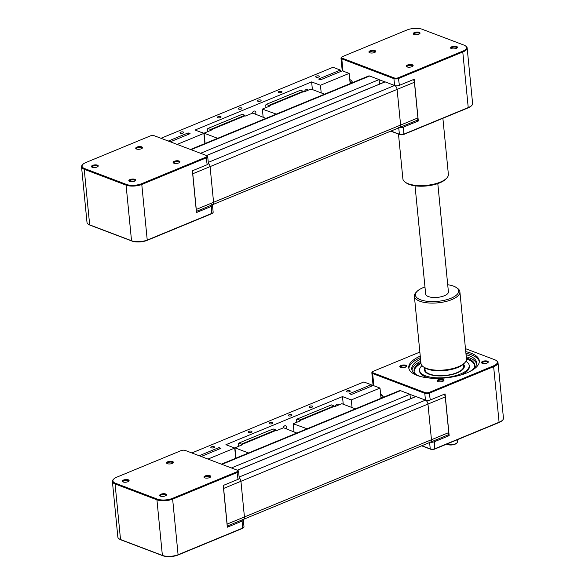 <?xml version="1.0" encoding="UTF-8"?>
<svg xmlns="http://www.w3.org/2000/svg" width="585" height="585" viewBox="0 0 585 585"><rect width="100%" height="100%" fill="white"/><g stroke="black" fill="none" stroke-linecap="round" stroke-linejoin="round"><path stroke-width="0.88" d="M206.578 155.581L385.127 81.878L394.604 85.476A3.43 1.945 67.6 0 1 397.113 89.454L400.608 125.117A3.43 1.945 67.6 0 1 399.716 127.45L212.684 204.655A3.43 1.945 -112.4 0 0 213.576 202.315L210.081 166.652A3.43 1.945 -112.4 0 0 208.348 163.156A3.43 1.945 67.6 0 1 210.081 166.652L213.576 202.315A3.43 1.945 67.6 0 1 212.684 204.655A3.43 1.945 67.6 0 1 211.682 204.626M190.542 149.489L368.63 75.984A3.43 1.945 67.6 0 1 369.632 76.006L379.109 79.597L200.567 153.292M379.109 79.597L379.548 84.108L206.49 155.537M352.338 81.966L350.086 82.894M350.291 82.807L350.364 83.523L350.291 82.807M196.26 210.337A3.43 1.945 -112.4 0 0 196.267 209.467L192.772 173.803A3.43 1.945 -112.4 0 0 192.589 172.853M206.776 155.69L207.339 156.071A3.43 1.331 174.4 0 1 207.704 156.597A3.43 1.331 174.4 0 1 206.498 157.767L142.126 184.341A11.429 4.424 174.4 0 1 126.082 185.145L84.218 169.277A11.429 4.424 174.4 0 1 81.542 166.798A11.429 4.424 174.4 0 1 82.412 164.846L82.887 164.363A10.859 4.205 -5.6 0 0 84.606 168.568L126.462 184.443A10.859 4.205 -5.6 0 0 141.702 183.675L206.081 157.102A2.859 1.104 -5.6 0 0 206.776 155.69A2.859 1.104 -5.6 0 0 206.417 155.508L154.272 135.742A2.859 1.104 -5.6 0 0 150.265 135.939L85.893 162.513A10.859 4.205 -5.6 0 0 82.887 164.363M207.704 156.597L208.384 163.522A3.43 1.331 174.4 0 1 207.178 164.692L206.081 157.102M81.542 166.798L86.997 222.388A11.429 4.424 -5.6 0 0 88.225 224.135A11.429 4.424 -5.6 0 0 89.673 224.867L131.53 240.735A11.429 4.424 -5.6 0 0 147.574 239.93L211.945 213.357A3.43 1.331 -5.6 0 0 212.896 212.772A3.43 1.331 -5.6 0 0 213.159 212.187L212.479 205.269A3.43 1.331 -5.6 0 0 212.231 204.838M207.178 164.692L192.385 170.798L196.48 212.538L211.265 206.439A3.43 1.331 -5.6 0 0 212.479 205.269M212.896 212.772L212.421 213.254A2.859 1.104 174.4 0 1 211.631 213.744L147.259 240.318A10.859 4.205 174.4 0 1 132.02 241.078L90.156 225.21A10.859 4.205 174.4 0 1 88.788 224.516L88.225 224.135M134.835 179.317A3.43 1.331 174.4 0 1 135.376 180.648A3.43 1.331 174.4 0 1 132.356 181.716A3.43 1.331 174.4 0 1 129.183 181.255A3.43 1.331 174.4 0 1 130.338 179.441A3.43 1.331 174.4 0 1 134.835 179.317M174.308 161.277A3.43 1.331 174.4 0 1 178.535 160.868A3.43 1.331 174.4 0 1 179.661 162.367A3.43 1.331 174.4 0 1 176.641 163.434A3.43 1.331 174.4 0 1 173.467 162.974A3.43 1.331 174.4 0 1 174.308 161.277M136.517 149.014A3.43 1.331 174.4 0 1 136.078 148.795A3.43 1.331 174.4 0 1 138.996 146.616A3.43 1.331 174.4 0 1 142.272 148.188A3.43 1.331 174.4 0 1 136.517 149.014M97.037 167.054A3.43 1.331 174.4 0 1 91.794 167.076A3.43 1.331 174.4 0 1 94.704 164.897A3.43 1.331 174.4 0 1 97.987 166.469A3.43 1.331 174.4 0 1 97.037 167.054M135.04 180.919A2.808 1.09 -5.6 0 0 135.076 180.692A2.808 1.09 -5.6 0 0 134.418 180.078A2.808 1.09 -5.6 0 0 131.267 180.026A2.808 1.09 -5.6 0 0 129.482 181.24A2.808 1.09 -5.6 0 0 129.563 181.452M179.324 162.637A2.808 1.09 -5.6 0 0 179.368 162.411A2.808 1.09 -5.6 0 0 177.701 161.592A2.808 1.09 -5.6 0 0 174.761 162.001A2.808 1.09 -5.6 0 0 173.774 162.959A2.808 1.09 -5.6 0 0 173.855 163.171M141.943 148.458A2.808 1.09 -5.6 0 0 141.98 148.232A2.808 1.09 -5.6 0 0 139.076 147.42A2.808 1.09 -5.6 0 0 136.385 148.78A2.808 1.09 -5.6 0 0 136.466 148.992M97.651 166.74A2.808 1.09 -5.6 0 0 97.688 166.513A2.808 1.09 -5.6 0 0 94.785 165.701A2.808 1.09 -5.6 0 0 92.094 167.061A2.808 1.09 -5.6 0 0 92.174 167.273M341.728 57.074L341.252 57.557A3.43 1.331 -5.6 0 0 340.989 58.142A3.43 1.331 -5.6 0 0 341.794 58.888L393.932 78.653A3.43 1.331 -5.6 0 0 398.751 78.412L463.123 51.838A11.429 4.424 -5.6 0 0 467.152 47.941A11.429 4.424 -5.6 0 0 465.923 46.193L465.36 45.813A10.859 4.205 174.4 0 1 462.698 51.18L398.327 77.746A2.859 1.104 174.4 0 1 394.319 77.951L342.174 58.178A2.859 1.104 174.4 0 1 341.728 57.074A2.859 1.104 174.4 0 1 342.517 56.584L406.889 30.018A10.859 4.205 174.4 0 1 422.129 29.25L463.993 45.118A10.859 4.205 174.4 0 1 465.36 45.813M467.152 47.941L472.607 103.53A11.429 4.424 174.4 0 1 471.737 105.483A11.429 4.424 174.4 0 1 468.57 107.435L404.198 134.002A3.43 1.331 174.4 0 1 399.387 134.243L390.977 131.062M416.791 120.4L418.304 120.978L414.217 79.231L399.423 85.337A3.43 1.331 -5.6 0 1 395.263 85.754L394.604 85.476A3.43 1.945 67.6 0 1 397.113 89.454L400.608 125.117A3.43 1.945 67.6 0 1 399.716 127.45A3.43 1.945 67.6 0 1 398.714 127.428M349.764 79.589A4.57 2.596 67.6 0 1 352.653 82.58M385.003 81.937L379.117 79.699L379.548 84.108L384.908 81.9M413.383 79.575A3.43 1.945 67.6 0 1 414.429 82.309L417.924 117.973A3.43 1.945 67.6 0 1 417.909 118.923A3.43 1.945 67.6 0 1 417.025 120.305L399.716 127.45M351.468 80.752L349.94 81.388M451.408 48.65A3.43 1.331 174.4 0 1 450.969 48.431A3.43 1.331 174.4 0 1 453.887 46.252A3.43 1.331 174.4 0 1 457.17 47.824A3.43 1.331 174.4 0 1 451.408 48.65M407.526 65.015A3.43 1.331 174.4 0 1 411.745 64.606A3.43 1.331 174.4 0 1 412.878 66.105A3.43 1.331 174.4 0 1 409.858 67.173A3.43 1.331 174.4 0 1 406.685 66.712A3.43 1.331 174.4 0 1 407.526 65.015M374.948 50.595A3.43 1.331 174.4 0 1 375.49 51.926A3.43 1.331 174.4 0 1 372.469 52.994A3.43 1.331 174.4 0 1 369.296 52.533A3.43 1.331 174.4 0 1 370.451 50.719A3.43 1.331 174.4 0 1 374.948 50.595M418.831 34.23A3.43 1.331 174.4 0 1 413.58 34.252A3.43 1.331 174.4 0 1 416.498 32.073A3.43 1.331 174.4 0 1 419.781 33.645A3.43 1.331 174.4 0 1 418.831 34.23M390.773 131.142L399.869 134.594A2.859 1.104 -5.6 0 0 403.884 134.389L468.256 107.815A10.859 4.205 -5.6 0 0 471.261 105.965L471.737 105.483M418.304 120.978L403.518 127.084A3.43 1.331 174.4 0 1 399.526 127.53M417.917 118.872A3.313 1.879 -112.4 0 0 417.924 118.828A3.313 1.879 -112.4 0 0 417.939 117.907L414.436 82.244A3.313 1.879 -112.4 0 0 413.405 79.567M413.968 34.449A2.808 1.09 174.4 0 1 413.887 34.237A2.808 1.09 174.4 0 1 416.578 32.877A2.808 1.09 174.4 0 1 419.482 33.689A2.808 1.09 174.4 0 1 419.445 33.915M369.676 52.73A2.808 1.09 174.4 0 1 369.596 52.518A2.808 1.09 174.4 0 1 371.38 51.304A2.808 1.09 174.4 0 1 374.532 51.363A2.808 1.09 174.4 0 1 375.19 51.97A2.808 1.09 174.4 0 1 375.153 52.197M407.065 66.909A2.808 1.09 174.4 0 1 406.984 66.69A2.808 1.09 174.4 0 1 407.979 65.732A2.808 1.09 174.4 0 1 410.911 65.323A2.808 1.09 174.4 0 1 412.579 66.142A2.808 1.09 174.4 0 1 412.542 66.368M451.357 48.628A2.808 1.09 174.4 0 1 451.276 48.409A2.808 1.09 174.4 0 1 453.967 47.056A2.808 1.09 174.4 0 1 456.87 47.86A2.808 1.09 174.4 0 1 456.834 48.087M160.985 138.287L332.997 67.282L340.346 70.068L340.492 71.575M168.326 141.065L188.107 132.905L190.088 133.658L170.308 141.819M188.107 132.905L188.253 134.411M177.138 144.407L203.88 133.373L195.068 130.031L311.637 81.915L320.448 85.256L349.157 73.41L342.327 70.822L320.58 79.794L318.598 79.041L340.346 70.068M318.723 77.023A1.85 0.717 174.4 0 1 316.785 77.293A1.85 0.717 174.4 0 1 315.688 76.752A1.85 0.717 174.4 0 1 317.465 75.86A1.85 0.717 174.4 0 1 319.381 76.394A1.85 0.717 174.4 0 1 318.723 77.023M281.319 92.467A1.85 0.717 174.4 0 1 279.381 92.737A1.85 0.717 174.4 0 1 278.284 92.196A1.85 0.717 174.4 0 1 280.054 91.297A1.85 0.717 174.4 0 1 281.97 91.83A1.85 0.717 174.4 0 1 281.319 92.467M220.421 117.6A1.85 0.717 174.4 0 1 218.49 117.87A1.85 0.717 174.4 0 1 217.386 117.329A1.85 0.717 174.4 0 1 219.163 116.437A1.85 0.717 174.4 0 1 221.079 116.971A1.85 0.717 174.4 0 1 220.421 117.6M183.017 133.044A1.85 0.717 174.4 0 1 181.079 133.307A1.85 0.717 174.4 0 1 179.983 132.773A1.85 0.717 174.4 0 1 181.76 131.874A1.85 0.717 174.4 0 1 183.668 132.407A1.85 0.717 174.4 0 1 183.017 133.044M260.442 101.081A1.85 0.717 174.4 0 1 258.504 101.351A1.85 0.717 174.4 0 1 257.407 100.81A1.85 0.717 174.4 0 1 259.177 99.918A1.85 0.717 174.4 0 1 261.093 100.452A1.85 0.717 174.4 0 1 260.442 101.081M241.298 108.985A1.85 0.717 174.4 0 1 239.367 109.249A1.85 0.717 174.4 0 1 238.27 108.715A1.85 0.717 174.4 0 1 240.04 107.815A1.85 0.717 174.4 0 1 241.956 108.349A1.85 0.717 174.4 0 1 241.298 108.985M312.383 89.556L311.637 81.915M210.571 129.468L244.932 115.282L244.983 115.808L210.622 129.987L210.571 129.468L207.924 128.466L207.419 129.08L207.675 131.669M268.851 105.41L303.213 91.223L303.264 91.75L268.903 105.936L268.851 105.41L266.212 104.408L265.707 105.022L265.956 107.611M201.891 132.619A2.362 1.718 -69.2 0 1 202.717 132.649A2.362 1.718 -69.2 0 1 203.353 133.175M252.318 113.249A2.362 1.718 -69.2 0 1 254.906 111.106A2.362 1.718 -69.2 0 1 255.572 114.17M304.507 91.699A2.362 1.718 -69.2 0 1 307.103 89.563A2.362 1.718 -69.2 0 1 307.871 90.309M321.202 92.898L320.448 85.256M349.157 73.41L350.159 83.611M203.88 133.373L204.882 143.574M244.983 115.808L245.568 116.027L252.705 113.088L265.941 118.367M217.978 138.17L217.386 138.411M217.364 138.199L204.077 133.161L211.207 130.214L210.622 129.987M205.086 143.486L204.077 133.161M207.924 128.466L242.285 114.28L244.932 115.282M303.264 91.75L303.856 91.969L310.986 89.03L324.28 94.068M276.266 114.112L262.358 109.102L269.495 106.156L268.903 105.936M263.14 117.044L262.358 109.102M266.212 104.408L300.573 90.222L303.213 91.223M237.437 470.245L415.986 396.55L425.456 400.14A3.43 1.945 67.6 0 1 427.971 404.125L431.467 439.788A3.43 1.945 67.6 0 1 430.567 442.121L243.536 519.319A3.43 1.945 -112.4 0 0 244.435 516.986L240.94 481.323A3.43 1.945 -112.4 0 0 239.199 477.821A3.43 1.945 67.6 0 1 240.94 481.323L244.435 516.986A3.43 1.945 67.6 0 1 243.536 519.319A3.43 1.945 67.6 0 1 242.541 519.297M221.401 464.161L399.489 390.648A3.43 1.945 67.6 0 1 400.484 390.67L409.961 394.268L231.419 467.963M409.961 394.268L410.399 398.773L237.342 470.208M383.19 396.63L380.937 397.566M381.142 397.478L381.215 398.195L381.142 397.478M227.119 525.008A3.43 1.945 -112.4 0 0 227.119 524.131L223.624 488.468A3.43 1.945 -112.4 0 0 223.441 487.524M237.634 470.362L238.19 470.742A3.43 1.331 174.4 0 1 238.563 471.269A3.43 1.331 174.4 0 1 237.349 472.439L172.977 499.005A11.429 4.424 174.4 0 1 156.934 499.817L115.077 483.941A11.429 4.424 174.4 0 1 112.393 481.47A11.429 4.424 174.4 0 1 113.263 479.517L113.739 479.035A10.859 4.205 -5.6 0 0 115.457 483.239L157.314 499.107A10.859 4.205 -5.6 0 0 172.56 498.347L236.932 471.773A2.859 1.104 -5.6 0 0 237.634 470.362A2.859 1.104 -5.6 0 0 237.269 470.179L185.131 450.406A2.859 1.104 -5.6 0 0 181.116 450.611L116.744 477.184A10.859 4.205 -5.6 0 0 113.739 479.035M238.563 471.269L239.236 478.186A3.43 1.331 174.4 0 1 238.029 479.356L236.932 471.773M112.393 481.47L117.848 537.059A11.429 4.424 -5.6 0 0 119.077 538.807A11.429 4.424 -5.6 0 0 120.525 539.531L162.381 555.406A11.429 4.424 -5.6 0 0 178.425 554.602L242.797 528.028A3.43 1.331 -5.6 0 0 243.748 527.443A3.43 1.331 -5.6 0 0 244.011 526.858L243.331 519.933A3.43 1.331 -5.6 0 0 243.089 519.509M238.029 479.356L223.243 485.462L227.331 527.209L242.124 521.103A3.43 1.331 -5.6 0 0 243.331 519.933M243.748 527.443L243.272 527.926A2.859 1.104 174.4 0 1 242.483 528.416L178.111 554.982A10.859 4.205 174.4 0 1 162.871 555.75L121.007 539.882A10.859 4.205 174.4 0 1 119.64 539.187L119.077 538.807M165.687 493.989A3.43 1.331 174.4 0 1 166.228 495.312A3.43 1.331 174.4 0 1 163.208 496.387A3.43 1.331 174.4 0 1 160.034 495.919A3.43 1.331 174.4 0 1 161.189 494.113A3.43 1.331 174.4 0 1 165.687 493.989M205.159 475.949A3.43 1.331 174.4 0 1 209.386 475.539A3.43 1.331 174.4 0 1 210.52 477.031A3.43 1.331 174.4 0 1 207.492 478.106A3.43 1.331 174.4 0 1 204.326 477.638A3.43 1.331 174.4 0 1 205.159 475.949M167.368 463.686A3.43 1.331 174.4 0 1 166.937 463.466A3.43 1.331 174.4 0 1 169.847 461.287A3.43 1.331 174.4 0 1 173.131 462.859A3.43 1.331 174.4 0 1 167.368 463.686M127.888 481.726A3.43 1.331 174.4 0 1 122.645 481.747A3.43 1.331 174.4 0 1 125.556 479.568A3.43 1.331 174.4 0 1 128.839 481.141A3.43 1.331 174.4 0 1 127.888 481.726M165.891 495.583A2.808 1.09 -5.6 0 0 165.928 495.356A2.808 1.09 -5.6 0 0 165.27 494.749A2.808 1.09 -5.6 0 0 162.125 494.698A2.808 1.09 -5.6 0 0 160.334 495.904A2.808 1.09 -5.6 0 0 160.414 496.124M210.183 477.301A2.808 1.09 -5.6 0 0 210.22 477.075A2.808 1.09 -5.6 0 0 208.552 476.256A2.808 1.09 -5.6 0 0 205.613 476.665A2.808 1.09 -5.6 0 0 204.626 477.623A2.808 1.09 -5.6 0 0 204.706 477.843M172.794 463.13A2.808 1.09 -5.6 0 0 172.831 462.903A2.808 1.09 -5.6 0 0 169.928 462.091A2.808 1.09 -5.6 0 0 167.237 463.452A2.808 1.09 -5.6 0 0 167.317 463.664M128.503 481.404A2.808 1.09 -5.6 0 0 128.539 481.184A2.808 1.09 -5.6 0 0 125.636 480.373A2.808 1.09 -5.6 0 0 122.945 481.733A2.808 1.09 -5.6 0 0 123.025 481.945M447.649 435.072L449.163 435.642L445.068 393.902L430.282 400.001A3.43 1.331 -5.6 0 1 426.114 400.425L425.456 400.14A3.43 1.945 67.6 0 1 427.971 404.125L431.467 439.788A3.43 1.945 67.6 0 1 430.567 442.121A3.43 1.945 67.6 0 1 429.573 442.099M372.579 371.746L372.104 372.228A3.43 1.331 -5.6 0 0 371.841 372.813A3.43 1.331 -5.6 0 0 372.645 373.552L424.79 393.325A3.43 1.331 -5.6 0 0 429.602 393.083L493.974 366.51A11.429 4.424 -5.6 0 0 498.003 362.612A11.429 4.424 -5.6 0 0 496.775 360.865L496.212 360.484A10.859 4.205 174.4 0 1 493.557 365.844L429.185 392.418A2.859 1.104 174.4 0 1 425.171 392.623L373.033 372.85A2.859 1.104 174.4 0 1 372.579 371.746A2.859 1.104 174.4 0 1 373.369 371.256L419.862 352.068M498.003 362.612L503.458 418.202A11.429 4.424 174.4 0 1 502.588 420.154A11.429 4.424 174.4 0 1 499.422 422.099L435.05 448.673A3.43 1.331 174.4 0 1 430.238 448.914L421.829 445.726M415.855 396.601L409.968 394.37L410.399 398.773L415.759 396.564M380.616 394.261A4.57 2.596 67.6 0 1 383.504 397.244M444.234 394.246A3.43 1.945 67.6 0 1 445.28 396.981L448.775 432.637A3.43 1.945 67.6 0 1 448.761 433.587A3.43 1.945 67.6 0 1 447.883 434.977L430.567 442.121M448.768 433.543A3.313 1.879 -112.4 0 0 448.775 433.492A3.313 1.879 -112.4 0 0 448.79 432.578L445.295 396.915A3.313 1.879 -112.4 0 0 444.256 394.231M449.163 435.642L434.37 441.748A3.43 1.331 174.4 0 1 430.377 442.202M421.631 445.814L430.728 449.258A2.859 1.104 -5.6 0 0 434.735 449.061L499.107 422.487A10.859 4.205 -5.6 0 0 502.113 420.637L502.588 420.154M457.178 439.796L457.382 441.872A5.718 2.216 174.4 0 1 456.943 442.852A5.718 2.216 174.4 0 1 455.364 443.825A5.718 2.216 174.4 0 1 446.903 444.037M446.881 444.044L447.181 444.249A5.141 1.989 -5.6 0 0 455.05 444.212A5.141 1.989 -5.6 0 0 456.468 443.335L456.943 442.852M465.47 348.653L494.844 359.79A10.859 4.205 174.4 0 1 496.212 360.484M482.259 363.314A3.43 1.331 174.4 0 1 481.828 363.095A3.43 1.331 174.4 0 1 484.738 360.916A3.43 1.331 174.4 0 1 488.022 362.488A3.43 1.331 174.4 0 1 482.259 363.314M438.377 379.687A3.43 1.331 174.4 0 1 442.596 379.277A3.43 1.331 174.4 0 1 443.73 380.769A3.43 1.331 174.4 0 1 440.71 381.844A3.43 1.331 174.4 0 1 437.536 381.376A3.43 1.331 174.4 0 1 438.377 379.687M405.8 365.267A3.43 1.331 174.4 0 1 406.341 366.598A3.43 1.331 174.4 0 1 403.321 367.665A3.43 1.331 174.4 0 1 400.147 367.204A3.43 1.331 174.4 0 1 401.303 365.391A3.43 1.331 174.4 0 1 405.8 365.267M465.762 351.629A35.436 13.718 174.4 0 1 479.298 360.835A35.436 13.718 174.4 0 1 466.793 372.923A35.436 13.718 174.4 0 1 429.77 378.078A35.436 13.718 174.4 0 1 408.761 367.746A35.436 13.718 174.4 0 1 420.257 356.089M482.208 363.292A2.808 1.09 174.4 0 1 482.128 363.08A2.808 1.09 174.4 0 1 484.819 361.72A2.808 1.09 174.4 0 1 487.722 362.532A2.808 1.09 174.4 0 1 487.685 362.758M437.916 381.574A2.808 1.09 174.4 0 1 437.836 381.361A2.808 1.09 174.4 0 1 438.83 380.404A2.808 1.09 174.4 0 1 441.763 379.994A2.808 1.09 174.4 0 1 443.43 380.813A2.808 1.09 174.4 0 1 443.393 381.04M400.528 367.402A2.808 1.09 174.4 0 1 400.447 367.183A2.808 1.09 174.4 0 1 402.239 365.976A2.808 1.09 174.4 0 1 405.383 366.027A2.808 1.09 174.4 0 1 406.041 366.634A2.808 1.09 174.4 0 1 406.005 366.861M408.9 368.528A35.436 13.718 174.4 0 1 420.41 357.662M465.916 353.201A35.436 13.718 174.4 0 1 479.312 361.625M420.878 376.616A32.577 12.614 174.4 0 1 411.76 369.04A32.577 12.614 174.4 0 1 420.556 359.153M466.062 354.693A32.577 12.614 174.4 0 1 476.607 362.685A32.577 12.614 174.4 0 1 469.133 371.885M411.979 370.078A32.577 12.614 174.4 0 1 420.761 361.252M466.267 356.784A32.577 12.614 174.4 0 1 476.592 363.746M415.847 374.393A30.5 11.81 174.4 0 1 414.041 370.941A30.5 11.81 174.4 0 1 420.871 362.415M466.377 357.954A30.5 11.81 174.4 0 1 474.742 364.989A30.5 11.81 174.4 0 1 473.638 368.726M414.122 371.46A30.5 11.81 174.4 0 1 420.981 363.46M466.479 359A30.5 11.81 174.4 0 1 474.764 365.515M422.004 365.625A24.943 9.66 -5.6 0 0 419.569 370.393A24.943 9.66 -5.6 0 0 434.355 377.669A24.943 9.66 -5.6 0 0 460.417 374.034A24.943 9.66 -5.6 0 0 469.214 365.53L469.316 366.576A24.943 9.66 174.4 0 1 460.519 375.087A24.943 9.66 174.4 0 1 460.417 375.131M430.063 378.107A24.943 9.66 174.4 0 1 419.672 371.446L419.569 370.393M469.214 365.53A24.943 9.66 -5.6 0 0 465.894 361.318M463.481 364.075A20.058 7.766 174.4 0 1 464.358 366.005A20.058 7.766 174.4 0 1 457.28 372.85A20.058 7.766 174.4 0 1 436.315 375.767A20.058 7.766 174.4 0 1 424.425 369.917A20.058 7.766 174.4 0 1 424.9 367.863M425.215 368.045A20.007 7.744 174.4 0 0 424.534 370.437L424.534 370.495A20.007 7.744 174.4 0 1 424.534 370.437A20.058 7.766 174.4 0 1 424.527 370.378M463.218 364.323A20.007 7.744 174.4 0 1 464.351 366.532L464.358 366.59M425.375 368.133A19.429 7.525 -5.6 0 0 434.633 375.299A19.429 7.525 -5.6 0 0 456.87 372.696A19.429 7.525 -5.6 0 0 463.079 364.44M382.319 395.423L380.791 396.052M191.836 452.951L363.855 381.954L371.197 384.733L371.343 386.246M199.185 455.737L218.965 447.569L220.947 448.322L201.167 456.49M218.965 447.569L219.112 449.083M207.997 459.079L234.731 448.044L225.92 444.702L342.488 396.586L351.3 399.928L380.009 388.074L373.179 385.486L351.431 394.466L349.45 393.712L371.197 384.733M349.574 391.694A1.85 0.717 174.4 0 1 347.644 391.965A1.85 0.717 174.4 0 1 346.539 391.423A1.85 0.717 174.4 0 1 348.316 390.531A1.85 0.717 174.4 0 1 350.232 391.058A1.85 0.717 174.4 0 1 349.574 391.694M312.171 407.131A1.85 0.717 174.4 0 1 310.233 407.401A1.85 0.717 174.4 0 1 309.136 406.86A1.85 0.717 174.4 0 1 310.913 405.968A1.85 0.717 174.4 0 1 312.821 406.502A1.85 0.717 174.4 0 1 312.171 407.131M251.279 432.271A1.85 0.717 174.4 0 1 249.342 432.542A1.85 0.717 174.4 0 1 248.245 432.001A1.85 0.717 174.4 0 1 250.014 431.101A1.85 0.717 174.4 0 1 251.93 431.635A1.85 0.717 174.4 0 1 251.279 432.271M213.869 447.708A1.85 0.717 174.4 0 1 211.938 447.978A1.85 0.717 174.4 0 1 210.834 447.437A1.85 0.717 174.4 0 1 212.611 446.545A1.85 0.717 174.4 0 1 214.527 447.079A1.85 0.717 174.4 0 1 213.869 447.708M291.293 415.752A1.85 0.717 174.4 0 1 289.356 416.023A1.85 0.717 174.4 0 1 288.259 415.482A1.85 0.717 174.4 0 1 290.036 414.589A1.85 0.717 174.4 0 1 291.944 415.116A1.85 0.717 174.4 0 1 291.293 415.752M272.157 423.65A1.85 0.717 174.4 0 1 270.219 423.92A1.85 0.717 174.4 0 1 269.122 423.379A1.85 0.717 174.4 0 1 270.892 422.487A1.85 0.717 174.4 0 1 272.807 423.021A1.85 0.717 174.4 0 1 272.157 423.65M343.241 404.228L342.488 396.586M241.422 444.132L275.784 429.953L275.835 430.472L241.473 444.659L241.422 444.132L238.775 443.13L238.27 443.752L238.526 446.34M299.71 420.074L334.072 405.895L334.123 406.414L299.761 420.6L299.71 420.074L297.063 419.072L296.558 419.694L296.814 422.282M232.742 447.284A2.362 1.718 -69.2 0 1 233.569 447.32A2.362 1.718 -69.2 0 1 234.212 447.839M283.169 427.913A2.362 1.718 -69.2 0 1 285.765 425.778A2.362 1.718 -69.2 0 1 286.423 428.842M335.366 406.37A2.362 1.718 -69.2 0 1 337.954 404.228A2.362 1.718 -69.2 0 1 338.73 404.981M352.053 407.57L351.3 399.928M380.009 388.074L381.01 398.275M234.731 448.044L235.733 458.245M275.835 430.472L276.42 430.699L283.557 427.752L296.8 433.039M248.837 452.834L248.245 453.082M248.223 452.863L234.929 447.825L242.058 444.885L241.473 444.659M235.938 458.157L234.929 447.825M238.775 443.13L273.144 428.951L275.784 429.953M334.123 406.414L334.708 406.641L341.837 403.694L355.132 408.74M307.118 428.776L293.209 423.767L300.346 420.827L299.761 420.6M293.992 431.708L293.209 423.767M297.063 419.072L331.424 404.893L334.072 405.895M442.882 118.294L448.373 174.308A22.859 8.855 174.4 0 1 446.633 178.213A22.859 8.855 174.4 0 1 443.847 180.348A22.859 8.855 174.4 0 1 405.332 182.264A22.859 8.855 174.4 0 1 402.868 178.769L398.487 134.067M405.332 182.264L406.451 183.025A21.718 8.409 -5.6 0 0 443.035 181.211A21.718 8.409 -5.6 0 0 445.682 179.178L446.633 178.213M417.076 291.374L416.125 292.339A22.859 8.855 -5.6 0 0 414.385 296.244A22.859 8.855 -5.6 0 0 438.004 302.825A22.859 8.855 -5.6 0 0 459.89 291.783A22.859 8.855 -5.6 0 0 457.426 288.288L456.307 287.527A21.718 8.409 174.4 0 1 437.858 301.333A21.718 8.409 174.4 0 1 417.076 291.374A21.718 8.409 174.4 0 1 418.516 290.145A21.718 8.409 174.4 0 1 424.959 286.964M447.715 284.734A21.718 8.409 174.4 0 1 456.307 287.527M459.89 291.783L466.472 358.912A22.859 8.855 174.4 0 1 464.731 362.817A22.859 8.855 174.4 0 1 444.585 369.954A22.859 8.855 174.4 0 1 423.438 366.868A22.859 8.855 174.4 0 1 420.966 363.373L414.385 296.244M423.438 366.868L424.549 367.629A21.718 8.409 -5.6 0 0 444.644 370.561A21.718 8.409 -5.6 0 0 463.788 363.782L464.731 362.817M437.799 183.588L448.41 291.849A11.429 4.424 174.4 0 1 437.47 297.37A11.429 4.424 174.4 0 1 425.661 294.079L415.043 185.818M417.939 117.907L196.18 209.467M369.632 76.006L191.098 149.701M394.319 77.951L393.932 78.653L394.604 85.476L208.275 162.381M414.436 82.244L192.684 173.803M141.702 183.675L147.259 240.318M211.631 213.744L211.265 206.439M132.02 241.078L131.53 240.735L126.082 185.145L126.462 184.443M90.156 225.21L89.673 224.867L84.218 169.277L84.606 168.568M342.986 71.07L341.794 58.888L342.174 58.178M398.758 127.844L399.387 134.243L399.869 134.594M399.423 85.337L398.327 77.746M468.256 107.815L462.698 51.18M403.518 127.084L403.884 134.389M448.79 432.578L227.031 524.138M400.484 390.67L221.949 464.366M425.171 392.623L424.79 393.325L425.456 400.14L239.126 477.053M445.295 396.915L223.536 488.475M172.56 498.347L178.111 554.982M242.483 528.416L242.124 521.103M162.871 555.75L162.381 555.406L156.934 499.817L157.314 499.107M121.007 539.882L120.525 539.531L115.077 483.941L115.457 483.239M373.844 385.734L372.645 373.552L373.033 372.85M429.609 442.516L430.238 448.914L430.728 449.258M430.282 400.001L429.185 392.418M434.735 449.061L434.37 441.748M493.557 365.844L499.107 422.487M212.684 204.655L196.37 211.39M342.24 70.858L340.989 58.142M243.536 519.319L227.221 526.054M373.091 385.522L371.841 372.813"/></g></svg>

